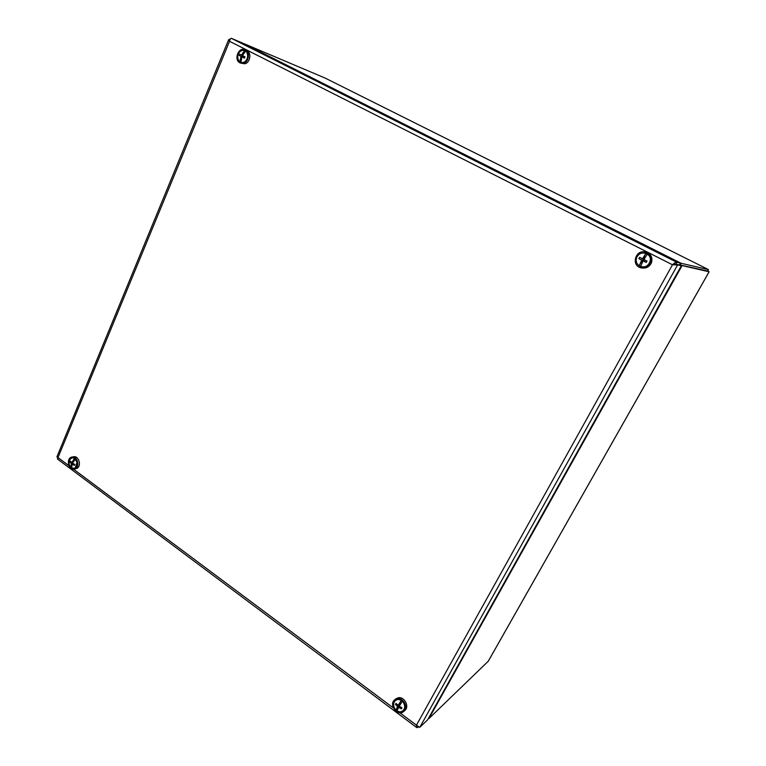 <?xml version="1.0" encoding="UTF-8"?>
<svg xmlns="http://www.w3.org/2000/svg" width="766" height="766" viewBox="0 0 766 766"><rect width="100%" height="100%" fill="white"/><g stroke="black" fill="none" stroke-linecap="round" stroke-linejoin="round"><path stroke-width="1.15" d="M637.015 256.773C639.189 253.441 642.176 252.301 645.958 253.355L647.347 254.053C654.279 258.171 647.931 269.699 640.529 266.501L639.15 265.792C636.115 263.389 635.407 260.383 637.015 256.773M642.1 262.93L641.018 262.384L642.167 260.277L639.15 265.792L641.736 260.191L638.873 258.688L639.629 257.299L642.502 258.793L645.958 253.355L642.923 258.889L644.082 256.782L645.173 257.328M647.347 254.053L643.9 259.502L647.05 261.062L646.284 262.46L643.134 260.9L644.206 261.11L644.828 259.971L644.206 261.11L646.284 262.46M640.529 266.501L643.134 260.9M641.736 260.191L642.818 260.411L643.574 259.023L644.034 259.253M642.502 258.793L643.584 259.023L644.082 256.782M638.873 258.688L644.206 261.11M642.818 260.411L641.018 262.384M650.028 262.269C653.408 253.642 639.61 248.969 636.431 257.606C633.07 266.147 646.763 270.905 650.028 262.269M641.697 267.937L642.08 268.004C646.447 268.454 649.578 266.683 651.473 262.69C652.814 257.558 651.023 254.073 646.111 252.205L645.968 252.177M650.918 262.575C652.259 257.433 650.468 253.939 645.547 252.071C635.119 249.055 630.734 266.338 641.496 267.909C645.872 268.359 649.013 266.578 650.918 262.575M394.212 701.924C395.907 699.406 398.263 698.889 401.279 700.392L402.389 701.216C407.943 705.85 403.021 714.764 397.114 710.848L396.003 710.025C393.571 707.478 392.977 704.777 394.212 701.924M398.282 708.004L397.449 707.382L398.339 705.754L396.003 710.025L397.544 706.443L395.4 704.433L395.993 703.351L398.138 705.371L401.279 700.392L398.933 704.672L399.833 703.044L400.733 703.715M402.389 701.216L399.249 706.195L401.92 707.765L401.327 708.847L398.655 707.277L399.613 706.443M397.114 710.848L398.655 707.277M399.833 703.044L400.149 703.619L398.933 704.682L400.589 703.944M398.349 705.754L399.957 704.988M395.4 704.433L397.171 704.538M398.339 705.754L397.544 706.443M398.933 704.672L398.138 705.371M401.02 707.296L401.327 708.847M399.565 704.691L397.449 707.382M397.248 699.521C390.325 700.813 394.117 713.194 401.03 711.834C408 710.58 404.161 698.094 397.248 699.521M403.845 711.346L404.802 710.494C409.82 706.625 404.295 696.198 398.09 697.797L395.658 698.985M397.008 698.726L394.681 699.818C388.305 704.624 397.86 716.976 403.73 711.451C408.757 707.573 403.222 697.127 397.008 698.726M75.231 468.007L77.107 461.841C74.474 456.881 71.784 456.546 69.055 460.826C68.768 466.494 70.826 468.888 75.231 468.007M74.216 469.175L77.107 468.313C81.828 465.69 78.678 455.473 73.565 456.766L71.966 457.072C65.838 457.924 68.212 470.678 74.216 469.175L75.518 468.648C80.239 466.025 77.088 455.78 71.966 457.072M69.409 460.337C70.616 457.963 72.339 457.292 74.589 458.317L77.28 462.788C77.098 467.317 75.231 469.022 71.678 467.892L70.855 467.279C69.017 465.278 68.538 462.961 69.409 460.337M71.937 464.866L70.855 467.279L71.334 463.545L69.917 462.128L70.328 461.122L71.745 462.54L74.589 458.317L72.923 462.3L73.823 460.979M75.422 458.939L72.579 463.162L74.771 464.426L74.35 465.422L72.167 464.158L73.689 463.851M71.678 467.892L72.167 464.158M71.334 463.545L72.732 463.258M71.745 462.54L73.029 462.281M69.917 462.128L71.631 462.444M71.937 462.501L72.827 462.664M243.215 62.439C249.793 60.993 248.701 48.67 242.142 50.288C235.602 51.772 236.684 63.999 243.215 62.439M240.419 63.032L244.689 63.779C250.453 62.802 251.87 52.174 246.46 50.297L245.063 49.723C238.207 46.525 233.324 60.619 240.419 63.032L243.291 63.233C249.065 62.247 250.482 51.6 245.063 49.723M238.255 54.108C239.758 51.102 241.864 49.914 244.574 50.556L245.58 51.063C250.597 54.118 246.259 64.44 240.926 62.218L239.93 61.701C237.728 59.853 237.173 57.316 238.255 54.108M241.376 58.733L239.93 61.701L240.964 56.349L239.126 55.382L239.643 54.127L241.481 55.095L244.574 50.556L242.506 55.516L241.481 55.095M245.58 51.063L242.487 55.612L244.996 56.847L244.469 58.101L241.96 56.856L244.555 57.9L243.569 57.393L244 56.358M240.926 62.218L241.96 56.856M240.964 56.349L243.454 57.46M242.506 55.516L243.492 53.725M239.126 55.382L243.569 57.393M672.653 264.797L675.851 264.05L676.818 262.288C675.746 262.116 674.3 262.949 672.491 264.768L677.613 264.94L675.851 264.05L681.328 265.745L677.613 264.94L419.797 727.336L416.445 725.163L416.656 727.489L417.642 727.633L418.131 726.752M681.328 265.745L427.687 719.743L419.797 727.336M416.656 727.499L57.412 458.987L57.996 457.57L56.876 456.948L228.641 39.727L229.532 41.297C230.011 39.248 230.614 38.262 231.361 38.319L242.113 42.877L680.543 263.15L676.818 262.288L231.361 38.319M417.642 727.633L418.389 726.915M228.641 39.717L230.049 39.545M229.474 39.258L230.068 39.497M680.543 263.15L679.586 264.864L674.157 264.165M680.093 265.132L709.105 271.777L680.179 264.988L707.631 271.04L708.454 269.594L681.127 263.284L243.808 43.595L325.11 78.065M488.22 661.278L428.931 718.546L428.577 718.144M680.179 264.988L681.127 263.284M325.033 78.027L708.445 269.584L707.64 271.049M428.52 718.24L428.922 718.537L681.912 265.879L680.859 266.587M488.047 661.585L709.096 271.796M399.766 712.715L416.445 725.163L672.491 264.768L229.532 41.297L57.996 457.57L68.863 465.69M73.632 469.242L393.408 707.966M673.994 264.232L674.712 264.596M646.111 252.205L645.547 252.071M395.773 698.889L394.681 699.818M325.071 78.046L708.454 269.594M488.162 661.422L709.125 271.796L707.631 271.04"/></g></svg>
